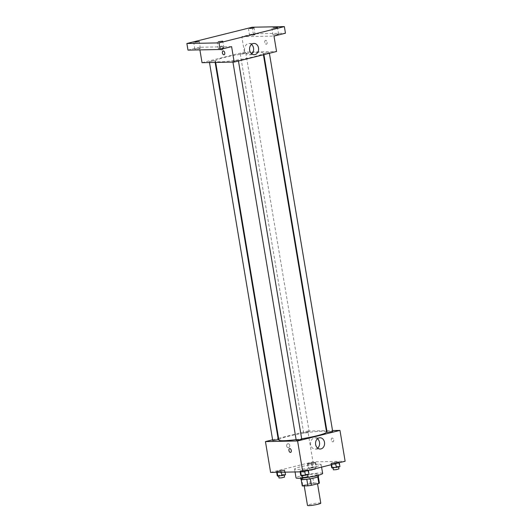 <?xml version="1.0" encoding="UTF-8"?>
<svg xmlns="http://www.w3.org/2000/svg" width="532" height="532" viewBox="0 0 532 532"><rect width="100%" height="100%" fill="white"/><g stroke="black" fill="none" stroke-linecap="round" stroke-linejoin="round"><path stroke-width="0.4" stroke-dasharray="2.66 2" d="M320.783 503.172A6.743 0.725 -9.5 0 0 319.433 502.966A6.743 0.725 -9.5 0 0 311.958 503.95A6.743 0.725 -9.5 0 0 307.483 505.4M316.114 483.142A6.743 0.725 -9.5 0 0 308.64 484.127A6.743 0.725 -9.5 0 0 304.171 485.576A6.743 0.725 -9.5 0 0 310.934 485.177A6.743 0.725 -9.5 0 0 317.464 483.349A6.743 0.725 -9.5 0 0 316.114 483.142M302.748 485.47L310.183 483.621A8.698 0.938 -9.5 0 1 313.734 483.083L312.63 476.479A8.698 0.938 -9.5 0 0 309.072 477.011L301.644 478.867L302.748 485.47A8.698 0.938 -9.5 0 0 302.243 485.842M313.734 483.083L319.373 482.976A8.698 0.938 -9.5 0 1 319.393 483.023M309.072 477.011L310.183 483.621M312.63 476.479L318.269 476.366L319.373 482.976M301.644 478.867A8.698 0.938 -9.5 0 0 301.132 479.285A8.698 0.938 -9.5 0 0 301.152 479.339L301.132 479.285M318.269 476.366A8.698 0.938 -9.5 0 1 318.289 476.419A8.698 0.938 -9.5 0 1 317.777 476.838L310.349 478.694A8.698 0.938 -9.5 0 1 306.791 479.226L301.152 479.339M300.846 479.332A8.984 0.964 170.5 0 1 304.351 477.955A8.984 0.964 170.5 0 1 313.581 476.333A8.984 0.964 170.5 0 1 318.575 476.366M303.985 475.754A8.984 0.964 -9.5 0 0 300.48 477.131A8.984 0.964 -9.5 0 0 309.498 476.606A8.984 0.964 -9.5 0 0 318.203 474.165A8.984 0.964 -9.5 0 0 316.407 473.886A8.984 0.964 -9.5 0 0 303.985 475.754M322.638 473.427A13.48 1.45 -9.5 0 0 319.938 473.008A13.48 1.45 -9.5 0 0 304.989 474.976A13.48 1.45 -9.5 0 0 296.045 477.876M318.462 464.197A13.48 1.45 -9.5 0 0 303.513 466.165A13.48 1.45 -9.5 0 0 294.568 469.064A13.48 1.45 -9.5 0 0 308.108 468.266A13.48 1.45 -9.5 0 0 321.162 464.616A13.48 1.45 -9.5 0 0 318.462 464.197M277.099 471.811L276.54 471.412L280.105 470.521L284.234 470.035L284.793 470.434L277.099 471.811L276.54 471.412L280.105 470.521L284.234 470.035L284.793 470.434L277.099 471.811L277.179 472.303M300.56 471.352L300.001 470.953L303.572 470.062L307.695 469.576L308.261 469.975L300.56 471.352L300.001 470.953L303.572 470.062L307.695 469.576L308.261 469.975L300.56 471.352L300.647 471.844M270.608 472.429L312.982 461.869L345.128 461.244M308.035 464.097L307.476 463.704L311.04 462.813L315.17 462.321L315.729 462.72L312.164 463.611L308.035 464.097L307.476 463.704L311.04 462.813L315.17 462.321L315.729 462.72L308.035 464.097L308.773 468.506L308.214 468.107L311.779 467.216L315.908 466.73L316.467 467.129L308.773 468.506M331.496 463.645L330.937 463.246L334.508 462.355L338.631 461.862L339.197 462.261L331.496 463.645L330.937 463.246L338.631 461.862L339.197 462.261L331.496 463.645L331.655 464.602M278.582 438.315L307.822 431.026L312.982 461.869M272.61 439.804L278.076 438.441M289.747 445.284A1.968 1.576 88.9 0 0 288.164 443.708A1.968 1.576 88.9 0 0 286.622 445.703A1.968 1.576 88.9 0 0 288.238 447.638A1.968 1.576 88.9 0 0 289.747 445.284A1.968 1.576 88.9 0 0 288.164 443.708A1.968 1.576 88.9 0 0 286.622 445.703A1.968 1.576 88.9 0 0 288.238 447.638A1.968 1.576 88.9 0 0 289.747 445.284M326.548 432.004A24.173 2.6 -9.5 0 0 321.707 431.259A24.173 2.6 -9.5 0 0 294.901 434.797A24.173 2.6 -9.5 0 0 278.861 439.984M296.125 439.618A24.173 2.6 -9.5 0 0 301.677 438.8M307.822 431.026L326.322 430.667M326.848 430.654L332.527 430.548M301.737 439.159L296.198 440.084M278.276 439.618L272.736 440.543M308.646 431.818L303.672 432.835L306.492 432.669L308.646 431.818M327.133 432.376L332.673 431.445M332.168 438.009A1.968 1.15 -104 0 0 332.015 438.029A1.968 1.15 -104 0 0 331.376 440.217A1.968 1.15 -104 0 0 332.966 441.846A1.968 1.15 -104 0 0 333.637 439.784A1.968 1.15 -104 0 0 332.168 438.009A1.968 1.15 -104 0 0 332.015 438.029A1.968 1.15 -104 0 0 331.37 440.217A1.968 1.15 -104 0 0 332.966 441.846A1.968 1.15 -104 0 0 333.637 439.791A1.968 1.15 -104 0 0 332.168 438.009M289.641 448.596L289.641 448.596A1.968 1.15 76 0 1 291.237 450.225A1.968 1.15 76 0 1 290.592 452.406L290.592 452.406M317.671 448.144A5.633 4.522 -91.1 0 1 315.197 449.121A5.633 4.522 -91.1 0 1 310.562 443.575A5.633 4.522 -91.1 0 1 314.977 437.856A5.633 4.522 -91.1 0 1 317.484 438.74M258.299 52.349A24.173 2.6 -9.5 0 0 231.493 55.887A24.173 2.6 -9.5 0 0 215.453 61.074A24.173 2.6 -9.5 0 0 239.726 59.651A24.173 2.6 -9.5 0 0 263.141 53.094A24.173 2.6 -9.5 0 0 258.299 52.349M264.291 53.552L266.446 52.701L269.265 52.535L264.291 53.552M214.303 60.621L209.329 61.632L212.148 61.466L214.303 60.621M245.239 52.907L240.265 53.925L243.084 53.759L245.239 52.907M237.771 60.163L232.79 61.173L235.61 61.007L237.771 60.163M202.04 62.683L244.414 52.116L276.56 51.491M187.982 50.121L199.453 47.262L199.899 49.888M252.208 27.225L253.312 33.835L285.458 33.21M244.414 52.116L241.834 36.695L253.312 33.835M223.207 47.654A1.968 1.576 88.9 0 0 221.625 46.071A1.968 1.576 88.9 0 0 220.082 48.066A1.968 1.576 88.9 0 0 221.698 50.001A1.968 1.576 88.9 0 0 223.207 47.654A1.968 1.576 88.9 0 0 221.625 46.071A1.968 1.576 88.9 0 0 220.082 48.066A1.968 1.576 88.9 0 0 221.698 50.001A1.968 1.576 88.9 0 0 223.207 47.654M231.6 46.63L199.453 47.262M241.834 36.695L273.98 36.07M265.628 40.379A1.968 1.15 -104 0 0 265.475 40.399A1.968 1.15 -104 0 0 264.83 42.587A1.968 1.15 -104 0 0 266.426 44.209A1.968 1.15 -104 0 0 267.097 42.154A1.968 1.15 -104 0 0 265.628 40.379A1.968 1.15 -104 0 0 265.475 40.399A1.968 1.15 -104 0 0 264.83 42.587A1.968 1.15 -104 0 0 266.426 44.216A1.968 1.15 -104 0 0 267.097 42.154A1.968 1.15 -104 0 0 265.628 40.379M223.101 50.959L223.094 50.959A1.968 1.15 76 0 1 224.69 52.588A1.968 1.15 76 0 1 224.052 54.776L224.045 54.776M251.676 53.812A5.633 4.522 -91.1 0 1 249.209 54.789A5.633 4.522 -91.1 0 1 244.574 49.25A5.633 4.522 -91.1 0 1 248.989 43.524A5.633 4.522 -91.1 0 1 251.496 44.409M199.287 48.685L200.384 48.252L197.565 48.419L194.845 49.177L199.287 48.685M222.755 48.226L223.852 47.794L221.033 47.96L218.313 48.718L222.755 48.226M254.03 35.039L255.127 34.607L252.308 34.773L249.588 35.538L254.03 35.039M277.491 34.58L278.588 34.148L275.769 34.314L273.049 35.079L277.491 34.58M331.675 467.648L335.246 466.757L339.369 466.271L339.935 466.67M338.013 466.611L333.032 467.621L335.852 467.455L338.013 466.611M330.937 463.246L331.183 464.715M334.508 462.355L335.246 466.757M338.631 461.862L339.369 466.271M339.197 462.261L339.27 462.7M335.625 463.153L335.699 463.591M338.944 468.898L333.404 469.823M300.74 475.362L308.434 473.979L308.992 474.378M307.077 474.318L302.096 475.335L304.916 475.169L307.077 474.318M300.001 470.953L300.154 471.857M303.572 470.062L304.311 474.471M307.695 469.576L308.434 473.979M308.261 469.975L308.334 470.414M304.69 470.86L304.763 471.305M308.008 476.612L302.469 477.537M314.545 467.069L309.571 468.08L312.39 467.914L314.545 467.069M307.476 463.704L308.214 468.107M311.04 462.813L311.779 467.216M315.17 462.321L315.908 466.73M315.729 462.72L316.467 467.129M312.164 463.611L312.902 468.014M314.917 469.271L309.937 470.281L312.756 470.115L314.917 469.271M277.278 475.821L280.843 474.93L284.972 474.438L285.531 474.837M283.609 474.777L278.635 475.788L281.455 475.628L283.609 474.777M276.54 471.412L276.687 472.316M280.105 470.521L280.843 474.93M284.234 470.035L284.972 474.438M284.793 470.434L285.079 472.15M281.228 471.319L281.375 472.223M284.54 477.064L279.001 477.995M317.538 483.788L317.464 483.349M304.224 485.909L304.171 485.576M300.48 477.131L300.653 478.202M318.203 474.165L318.382 475.236M294.568 469.064L295.054 471.957M321.162 464.616L321.581 467.109M315.197 449.121L320.178 449.028M314.977 437.856L319.958 437.756M215.453 61.074L215.679 62.417M263.141 53.094L263.42 54.763M269.392 53.28L269.265 52.535M263.925 54.636L263.726 53.466M209.329 61.632L209.482 62.537M214.868 60.708L215.154 62.424M240.265 53.925L303.672 432.835M245.804 52.994L309.212 431.904M232.79 61.173L232.943 62.078M238.329 60.249L238.456 60.987M249.209 54.789L254.19 54.696M248.989 43.524L253.97 43.425M200.384 48.252L199.281 41.642M194.845 49.177L193.741 42.567M255.127 34.607L254.017 27.997M249.588 35.538L248.477 28.928M278.588 34.148L277.485 27.544M273.049 35.079L271.945 28.469M223.852 47.794L222.742 41.183M218.313 48.718L217.202 42.114M309.571 468.08L309.937 470.281M315.11 467.156L315.476 469.357"/><path stroke-width="0.8" d="M304.224 485.909L307.483 505.4A6.743 0.725 -9.5 0 0 314.252 505.001A6.743 0.725 -9.5 0 0 320.783 503.172L317.538 483.788M317.79 476.918L318.887 483.448L311.453 485.304A8.698 0.938 -9.5 0 1 307.895 485.836L302.256 485.949A8.698 0.938 -9.5 0 1 302.236 485.896A8.698 0.938 -9.5 0 1 302.243 485.842M318.887 483.448A8.698 0.938 -9.5 0 0 319.393 483.023L318.329 476.659M318.382 475.236L318.575 476.366A8.984 0.964 170.5 0 1 309.87 478.807A8.984 0.964 170.5 0 1 300.846 479.332L300.653 478.202M310.349 478.727L311.453 485.304M302.236 485.896L301.172 479.525L302.256 485.949M306.798 479.259L307.895 485.836M295.054 471.957L296.045 477.876A13.48 1.45 -9.5 0 0 309.577 477.078A13.48 1.45 -9.5 0 0 322.638 473.427L321.581 467.109M332.527 430.548L339.968 430.401L345.128 461.244L302.748 471.804L270.608 472.429L265.448 441.593L272.61 439.804M278.076 438.441L278.582 438.315M215.679 62.417L278.861 439.984A24.173 2.6 -9.5 0 0 296.125 439.618M301.677 438.8A24.173 2.6 -9.5 0 0 326.548 432.004L263.42 54.763M339.968 430.401L297.588 440.962L265.448 441.593M326.322 430.667L326.848 430.654M232.943 62.078L296.198 440.084L299.017 439.917L301.737 439.159L238.456 60.987M209.482 62.537L272.736 440.543L278.276 439.618L215.154 62.424M269.392 53.28L332.673 431.445L327.133 432.376L263.925 54.636M297.588 440.962L302.748 471.804M324.493 442.292A5.633 4.522 -91.1 0 1 320.178 449.028A5.633 4.522 -91.1 0 1 315.543 443.482A5.633 4.522 -91.1 0 1 319.958 437.756A5.633 4.522 -91.1 0 1 324.493 442.292M290.592 452.406A1.968 1.15 76 0 1 290.439 452.426A1.968 1.15 76 0 1 288.969 450.651A1.968 1.15 76 0 1 289.641 448.596A1.968 1.15 76 0 1 291.23 450.225A1.968 1.15 76 0 1 290.592 452.406A1.968 1.15 76 0 1 290.439 452.426A1.968 1.15 76 0 1 288.969 450.651A1.968 1.15 76 0 1 289.641 448.596M317.484 438.74A5.633 4.522 -91.1 0 1 319.513 442.385A5.633 4.522 -91.1 0 1 317.671 448.144M284.347 26.6L219.018 42.886L186.872 43.511L252.208 27.225L284.347 26.6L285.458 33.21L273.98 36.07L276.56 51.491L234.18 62.051L202.04 62.683L199.899 49.888M186.872 43.511L187.982 50.121L220.122 49.496L219.018 42.886M234.18 62.051L231.6 46.63L220.122 49.496M258.505 47.96A5.633 4.522 -91.1 0 1 254.19 54.696A5.633 4.522 -91.1 0 1 249.555 49.15A5.633 4.522 -91.1 0 1 253.97 43.425A5.633 4.522 -91.1 0 1 258.505 47.96M224.052 54.776A1.968 1.15 76 0 1 223.899 54.796A1.968 1.15 76 0 1 222.423 53.02A1.968 1.15 76 0 1 223.094 50.959A1.968 1.15 76 0 1 224.69 52.588A1.968 1.15 76 0 1 224.045 54.776A1.968 1.15 76 0 1 223.892 54.796A1.968 1.15 76 0 1 222.429 53.02A1.968 1.15 76 0 1 223.101 50.959M251.496 44.409A5.633 4.522 -91.1 0 1 253.525 48.053A5.633 4.522 -91.1 0 1 251.676 53.812M218.3 41.682L222.742 41.183L218.3 41.682M273.036 28.036L277.485 27.544L273.036 28.036M249.575 28.495L254.017 27.997L249.575 28.495M194.838 42.141L199.281 41.642L194.838 42.141M339.27 462.7L339.935 466.67L332.234 468.047L331.675 467.648L331.183 464.715M331.655 464.602L332.234 468.047M335.699 463.591L336.364 467.555M333.085 467.947L333.404 469.823L336.224 469.663L338.944 468.898L338.625 466.996M308.334 470.414L308.992 474.378L305.428 475.269L301.298 475.761L300.74 475.362L300.154 471.857M300.647 471.844L301.298 475.761M304.763 471.305L305.428 475.269M302.149 475.655L302.469 477.537L305.288 477.37L308.008 476.612L307.689 474.704M285.079 472.15L285.531 474.837L277.837 476.22L277.278 475.821L276.687 472.316M277.179 472.303L277.837 476.22M281.375 472.223L281.967 475.728M278.688 476.113L279.001 477.995L281.82 477.829L284.54 477.064L284.221 475.162"/></g></svg>
